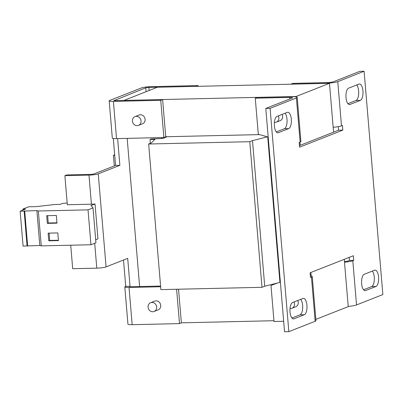 <?xml version="1.0" encoding="UTF-8"?>
<svg xmlns="http://www.w3.org/2000/svg" width="403" height="403" viewBox="0 0 403 403"><rect width="100%" height="100%" fill="white"/><g stroke="black" fill="none" stroke-linecap="round" stroke-linejoin="round"><path stroke-width="0.6" d="M294.019 301.978A4.71 4.257 68.5 0 1 291.938 308.27A4.71 4.257 68.5 0 1 290.598 308.537A4.71 4.257 68.5 0 1 290.019 308.507M278.382 115.873A4.71 4.257 68.5 0 1 276.312 122.18A4.71 4.257 68.5 0 1 274.972 122.452A4.71 4.257 68.5 0 1 274.388 122.421M137.136 125.65A4.71 4.257 68.5 0 1 132.562 121.842A4.71 4.257 68.5 0 1 135.02 116.618A4.71 4.257 68.5 0 1 136.355 116.346A4.71 4.257 68.5 0 1 140.934 120.159A4.71 4.257 68.5 0 1 138.476 125.383A4.71 4.257 68.5 0 1 137.136 125.65M138.476 125.383L142.516 123.792A4.71 4.257 -111.5 0 0 144.974 118.568A4.71 4.257 -111.5 0 0 140.4 114.754A4.71 4.257 -111.5 0 0 139.06 115.021L135.02 116.618M152.762 311.741A4.71 4.257 68.5 0 1 148.188 307.927A4.71 4.257 68.5 0 1 150.641 302.703A4.71 4.257 68.5 0 1 151.981 302.436A4.71 4.257 68.5 0 1 156.555 306.245A4.71 4.257 68.5 0 1 154.102 311.469A4.71 4.257 68.5 0 1 152.762 311.741M154.102 311.469L158.142 309.877A4.71 4.257 -111.5 0 0 160.601 304.653A4.71 4.257 -111.5 0 0 156.026 300.84A4.71 4.257 -111.5 0 0 154.687 301.112L150.641 302.703M329.478 83.315L296.104 96.478L123.988 100.412L157.361 87.249L329.478 83.315L333.578 132.164L299.444 145.629M161.603 137.574L161.679 138.506M160.646 286.75L129.036 287.475A7.068 0.957 -4.8 0 1 124.814 286.951A7.068 0.957 -4.8 0 1 125.404 286.508L125.731 286.377L123.514 260.016M117.631 138.582L119.877 165.326L98.256 173.854A7.068 0.957 175.2 0 1 88.977 175.114L64.883 175.663L66.762 174.922L90.861 174.373A2.358 0.317 175.2 0 0 93.949 173.95L115.575 165.421L113.308 138.486M113.409 101.39L116.532 138.607L163.865 137.524L160.742 100.307L113.409 101.39A7.068 0.957 -4.8 0 1 109.188 100.866A7.068 0.957 -4.8 0 1 109.777 100.423L141.453 87.925A7.068 0.957 -4.8 0 1 150.732 86.665L198.059 85.587L198.125 86.318M88.977 175.114L91.421 204.19A7.068 0.957 -4.8 0 0 95.027 203.968L97.954 238.858L95.687 239.755M70.721 245.21L72.696 268.705L96.791 268.156A7.068 0.957 -4.8 0 0 106.07 266.897L127.691 258.368L130.033 286.281L125.731 286.377M64.883 175.663L67.326 204.739L91.421 204.19M114.099 100.584L145.76 87.829L146.082 91.698M129.726 286.674L130.033 286.281M119.877 165.326L115.575 165.421M149.11 90.504L148.848 87.411A2.358 0.317 -4.8 0 0 145.76 87.829M198.059 85.587L196.185 86.363M148.848 87.411L196.18 86.328M116.532 138.607A7.068 0.957 175.2 0 1 112.311 138.083L109.188 100.866M114.079 100.322A2.358 0.317 -4.8 0 0 113.883 100.473A2.358 0.317 -4.8 0 0 115.288 100.644L162.621 99.566L165.744 136.783L163.865 137.524M160.742 100.307L162.621 99.566M129.036 287.475L132.159 324.692A7.068 0.957 175.2 0 1 127.937 324.168L124.814 286.951M129.706 286.412A2.358 0.317 -4.8 0 0 129.509 286.558A2.358 0.317 -4.8 0 0 130.915 286.735L160.585 286.054M132.159 324.692L179.491 323.609L181.37 322.868L178.544 289.213M179.491 323.609L176.61 289.258M127.177 138.36L139.619 286.533M67.18 203.006L62.48 203.455L60.128 204.381L54.868 204.502L36.21 206.623L28.678 206.794L22.875 209.081L25.46 209.102L20.15 211.197L36.875 210.603L38.33 210.991L88.025 209.857L93.012 207.888L90.962 205.57L95.027 203.968M22.875 209.081L22.961 210.089M20.15 211.197L23.082 246.087L39.806 245.498L41.257 245.88L90.957 244.747L95.939 242.782L93.012 207.888M24.14 211.107L27.072 245.996M24.699 210.885L27.631 245.775M36.875 210.603L39.806 245.498M38.33 210.991L41.257 245.88M48.133 233.141L48.778 240.818L58.46 240.596L57.815 232.919L48.133 233.141M46.672 215.696L47.317 223.373L56.994 223.151L56.349 215.474L46.672 215.696M88.025 209.857L90.957 244.747M114.724 155.316L113.419 155.346L114.684 154.848M114.306 165.925L113.419 155.346M167.144 136.713L162.656 138.486L151.241 138.99L150.022 139.473L154.969 139.357L151.377 142.934L148.657 144.007L160.888 289.616L262.005 287.309L264.721 286.236L279.702 282.453L280.357 281.909L279.904 282.075L267.738 137.201M264.398 136.159L264.071 136.058M148.657 144.007L249.774 141.695L252.495 140.622L264.721 286.236M289.817 98.957L289.686 97.41L255.265 98.196L258.293 134.254L267.476 136.839L252.495 140.622M150.022 139.473L150.344 143.342M249.774 141.695L262.005 287.309M267.476 136.839L268.217 137.347M276.312 122.18L280.07 120.699A4.71 4.257 -111.5 0 0 282.14 114.387M291.938 308.27L295.696 306.784A4.71 4.257 -111.5 0 0 297.777 300.497M283.662 321.282L274.015 321.503L270.987 285.45L277.34 283.047M277.088 283.113L270.987 285.45M333.17 127.288A9.425 1.274 -4.8 0 0 341.487 125.837L342.429 125.464L342.817 130.119L299.575 147.176L299.182 142.521L300.124 142.153A9.425 1.274 -4.8 0 0 300.91 141.559L297.197 97.365A9.425 1.274 175.2 0 0 291.565 96.67L257.144 97.455L255.265 98.196M310.381 275.874A9.425 1.274 175.2 0 1 312.239 276.473A9.425 1.274 175.2 0 1 311.454 277.062L310.512 277.435L310.124 272.786L353.366 255.729L353.758 260.378L349.456 260.479L348.514 260.847A4.71 0.64 175.2 0 1 344.444 261.567M288.84 331.644L270.091 108.336L265.789 108.437L284.538 331.74L288.84 331.644L315.166 321.262A9.425 1.274 -4.8 0 0 315.952 320.667L312.239 276.473M289.686 97.41A4.71 0.64 175.2 0 1 292.502 97.758A4.71 0.64 175.2 0 1 292.11 98.055L265.789 108.437M297.197 97.365A9.425 1.274 175.2 0 1 296.412 97.954L270.091 108.336M341.487 125.837L337.774 81.643A9.425 1.274 175.2 0 1 325.412 83.32L290.986 84.106L292.87 83.366L327.291 82.58A4.71 0.64 175.2 0 0 333.472 81.738L359.793 71.356L364.1 71.26L382.85 294.563L356.529 304.945L352.816 260.751A9.425 1.274 175.2 0 1 344.5 262.202M348.212 306.396A9.425 1.274 -4.8 0 0 356.529 304.945M349.194 257.371L349.456 260.479M353.758 260.378L352.816 260.751M338.218 126.648L338.515 130.214L333.578 132.164M342.817 130.119L338.515 130.214M337.774 81.643L364.1 71.26M372.347 271.083A8.246 3.355 -91.3 0 1 374.311 279.712A8.246 3.355 -91.3 0 1 371.652 286.578L363.556 289.772M356.715 84.973A8.246 3.355 -91.3 0 1 358.68 93.602A8.246 3.355 -91.3 0 1 356.025 100.468L347.925 103.662M278.352 132.703A8.246 3.355 -91.3 0 1 277.858 132.804A8.246 3.355 -91.3 0 1 274.337 125.252A8.246 3.355 -91.3 0 1 276.987 116.422L287.329 112.341A8.246 3.355 -91.3 0 1 287.823 112.241A8.246 3.355 -91.3 0 1 291.344 119.797A8.246 3.355 -91.3 0 1 288.694 128.622L278.352 132.703L277.36 132.728M365.617 290.558A8.246 3.355 -91.3 0 1 365.118 290.664A8.246 3.355 -91.3 0 1 361.597 283.108A8.246 3.355 -91.3 0 1 364.247 274.277L374.589 270.196A8.246 3.355 -91.3 0 1 375.082 270.096A8.246 3.355 -91.3 0 1 378.603 277.652A8.246 3.355 -91.3 0 1 375.954 286.483L365.617 290.558L364.619 290.583M349.985 104.448A8.246 3.355 -91.3 0 1 349.492 104.553A8.246 3.355 -91.3 0 1 345.97 96.997A8.246 3.355 -91.3 0 1 348.62 88.166L358.962 84.086A8.246 3.355 -91.3 0 1 359.456 83.985A8.246 3.355 -91.3 0 1 362.977 91.541A8.246 3.355 -91.3 0 1 360.327 100.372L349.985 104.448L348.993 104.473M293.983 318.813A8.246 3.355 -91.3 0 1 293.485 318.914A8.246 3.355 -91.3 0 1 289.964 311.363A8.246 3.355 -91.3 0 1 292.613 302.532L302.955 298.452A8.246 3.355 -91.3 0 1 303.449 298.351A8.246 3.355 -91.3 0 1 306.97 305.902A8.246 3.355 -91.3 0 1 304.32 314.733L293.983 318.813L292.986 318.838M285.082 113.228A8.246 3.355 -91.3 0 1 287.047 121.857A8.246 3.355 -91.3 0 1 284.392 128.723L276.292 131.917M300.714 299.338A8.246 3.355 -91.3 0 1 302.678 307.968A8.246 3.355 -91.3 0 1 300.018 314.834L291.923 318.027M276.398 283.374L276.02 283.38M273.949 320.717L181.37 322.833M310.884 272.483L311.181 275.984M296.104 96.478L296.14 96.876M299.948 142.224L300.21 145.327M165.744 136.748L259.426 134.607M344.258 259.32L348.227 306.618L315.841 319.393M47.64 215.67L48.254 223L47.317 223.373M48.254 223L56.969 222.799M49.106 233.12L49.72 240.445L48.778 240.818M49.72 240.445L58.43 240.248M94.705 243.271L96.791 268.156M98.256 173.854L106.07 266.897M315.166 321.262L311.454 277.062M300.124 142.153L296.412 97.954M304.32 314.733L300.018 314.834M288.694 128.622L284.392 128.723M360.327 100.372L356.025 100.468M375.954 286.483L371.652 286.578"/></g></svg>
